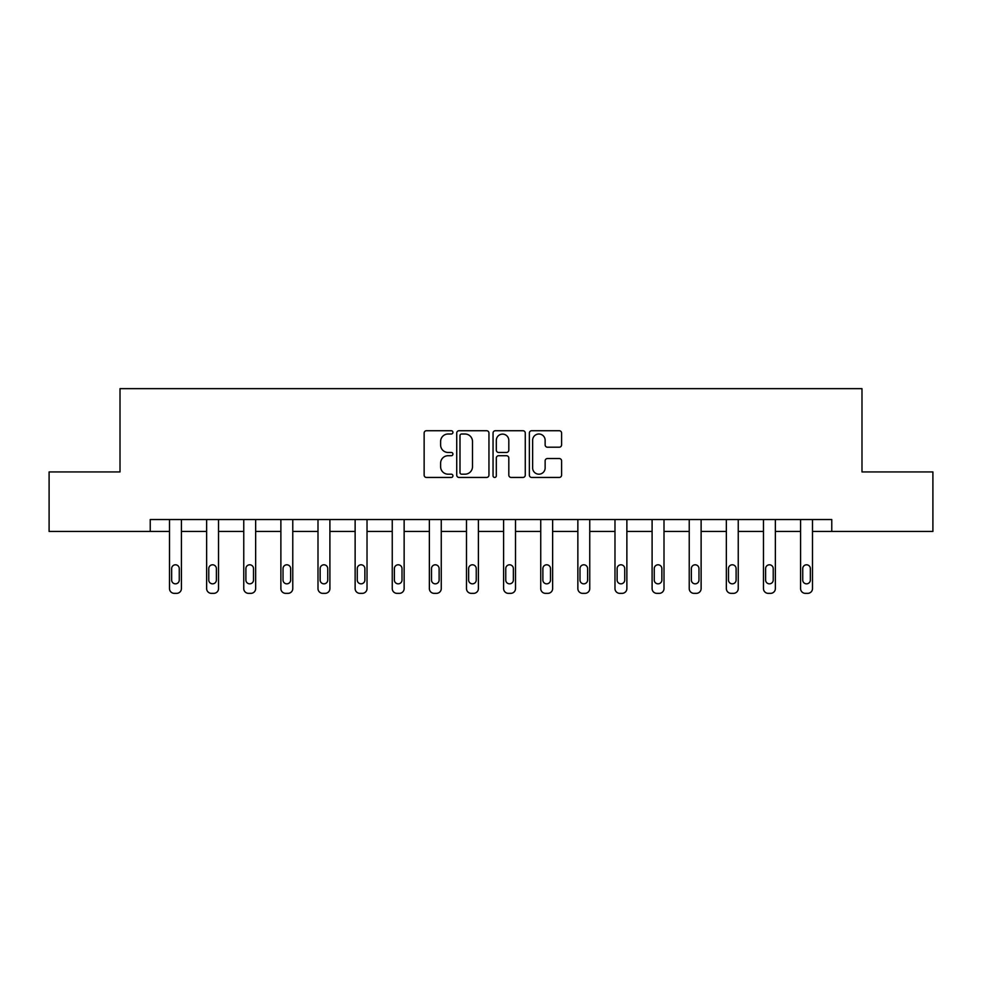 <?xml version="1.0" encoding="UTF-8"?>
<svg xmlns="http://www.w3.org/2000/svg" width="982" height="982" viewBox="0 0 982 982"><rect width="100%" height="100%" fill="white"/><g stroke="black" fill="none" stroke-linecap="round" stroke-linejoin="round"><path stroke-width="1.47" d="M452.923 432.375A1.633 1.633 0 0 0 451.29 430.73L426.47 430.73A2.332 2.332 0 0 0 424.138 433.074L424.138 475.116A2.332 2.332 0 0 0 426.47 477.448L451.29 477.448A1.633 1.633 0 0 0 452.923 475.816A1.633 1.633 0 0 0 451.29 474.183L448.074 474.183A7.475 7.475 0 0 1 440.611 466.708L440.611 463.197A7.475 7.475 0 0 1 448.074 455.722L451.29 455.722A1.633 1.633 0 0 0 452.923 454.089A1.633 1.633 0 0 0 451.29 452.457L448.074 452.457A7.475 7.475 0 0 1 440.611 444.981L440.611 441.483A7.475 7.475 0 0 1 448.074 434.007L451.29 434.007A1.633 1.633 0 0 0 452.923 432.375M559.261 447.203A2.332 2.332 0 0 0 561.594 444.871L561.594 433.074A2.332 2.332 0 0 0 559.261 430.73L531.704 430.73A2.332 2.332 0 0 0 529.359 433.074L529.359 475.116A2.332 2.332 0 0 0 531.704 477.448L559.261 477.448A2.332 2.332 0 0 0 561.594 475.116L561.594 460.865A2.332 2.332 0 0 0 559.261 458.533L547.465 458.533A2.332 2.332 0 0 0 545.133 460.865L545.133 467.935A6.248 6.248 0 0 1 538.885 474.183A6.248 6.248 0 0 1 532.637 467.935L532.637 440.255A6.248 6.248 0 0 1 538.885 434.007A6.248 6.248 0 0 1 545.133 440.255L545.133 444.871A2.332 2.332 0 0 0 547.465 447.203L559.261 447.203M150.234 531.434L49.1 531.434L49.1 471.937L120.013 471.937L120.013 388.651L861.987 388.651L861.987 471.937L932.9 471.937L932.9 531.434L831.766 531.434L831.766 519.527L150.234 519.527L150.234 531.434L169.505 531.434L169.505 588.586A4.763 4.763 0 0 0 174.268 593.349L176.65 593.349A4.763 4.763 0 0 0 181.412 588.586L181.412 531.434L206.637 531.434L206.637 588.586A4.763 4.763 0 0 0 211.388 593.349L213.769 593.349A4.763 4.763 0 0 0 218.532 588.586L218.532 531.434L243.757 531.434L243.757 588.586A4.763 4.763 0 0 0 248.52 593.349L250.889 593.349A4.763 4.763 0 0 0 255.651 588.586L255.651 531.434L280.877 531.434L280.877 588.586A4.763 4.763 0 0 0 285.639 593.349L288.021 593.349A4.763 4.763 0 0 0 292.771 588.586L292.771 531.434L317.996 531.434L317.996 588.586A4.763 4.763 0 0 0 322.759 593.349L325.14 593.349A4.763 4.763 0 0 0 329.903 588.586L329.903 531.434L355.128 531.434L355.128 588.586A4.763 4.763 0 0 0 359.878 593.349L362.26 593.349A4.763 4.763 0 0 0 367.023 588.586L367.023 531.434L392.248 531.434L392.248 588.586A4.763 4.763 0 0 0 396.998 593.349L399.379 593.349A4.763 4.763 0 0 0 404.142 588.586L404.142 531.434L429.367 531.434L429.367 588.586A4.763 4.763 0 0 0 434.13 593.349L436.511 593.349A4.763 4.763 0 0 0 441.262 588.586L441.262 531.434L466.487 531.434L466.487 588.586A4.763 4.763 0 0 0 471.25 593.349L473.631 593.349A4.763 4.763 0 0 0 478.394 588.586L478.394 531.434L503.606 531.434L503.606 588.586A4.763 4.763 0 0 0 508.369 593.349L510.75 593.349A4.763 4.763 0 0 0 515.513 588.586L515.513 531.434L540.738 531.434L540.738 588.586A4.763 4.763 0 0 0 545.489 593.349L547.87 593.349A4.763 4.763 0 0 0 552.633 588.586L552.633 531.434L577.858 531.434L577.858 588.586A4.763 4.763 0 0 0 582.621 593.349L585.002 593.349A4.763 4.763 0 0 0 589.752 588.586L589.752 531.434L614.977 531.434L614.977 588.586A4.763 4.763 0 0 0 619.74 593.349L622.122 593.349A4.763 4.763 0 0 0 626.872 588.586L626.872 531.434L652.097 531.434L652.097 588.586A4.763 4.763 0 0 0 656.86 593.349L659.241 593.349A4.763 4.763 0 0 0 664.004 588.586L664.004 531.434L689.229 531.434L689.229 588.586A4.763 4.763 0 0 0 693.979 593.349L696.361 593.349A4.763 4.763 0 0 0 701.123 588.586L701.123 531.434L726.349 531.434L726.349 588.586A4.763 4.763 0 0 0 731.111 593.349L733.48 593.349A4.763 4.763 0 0 0 738.243 588.586L738.243 531.434L763.468 531.434L763.468 588.586A4.763 4.763 0 0 0 768.231 593.349L770.612 593.349A4.763 4.763 0 0 0 775.363 588.586L775.363 531.434L800.588 531.434L800.588 588.586A4.763 4.763 0 0 0 805.35 593.349L807.732 593.349A4.763 4.763 0 0 0 812.495 588.586L812.495 531.434L831.766 531.434M488.95 433.074A2.332 2.332 0 0 0 486.618 430.73L459.06 430.73A2.332 2.332 0 0 0 456.728 433.074L456.728 475.116A2.332 2.332 0 0 0 459.06 477.448L486.618 477.448A2.332 2.332 0 0 0 488.95 475.116L488.95 433.074M495.382 430.73L522.94 430.73A2.332 2.332 0 0 1 525.272 433.074L525.272 475.116A2.332 2.332 0 0 1 522.94 477.448L511.143 477.448A2.332 2.332 0 0 1 508.811 475.116L508.811 458.066A2.332 2.332 0 0 0 506.479 455.722L498.647 455.722A2.332 2.332 0 0 0 496.315 458.066L496.315 475.816A1.633 1.633 0 0 1 494.683 477.448A1.633 1.633 0 0 1 493.05 475.816L493.05 433.074A2.332 2.332 0 0 1 495.382 430.73M461.626 434.007A1.633 1.633 0 0 0 459.993 435.64L459.993 472.538A1.633 1.633 0 0 0 461.626 474.183L465.014 474.183A7.475 7.475 0 0 0 472.489 466.708L472.489 441.483A7.475 7.475 0 0 0 465.014 434.007L461.626 434.007M508.811 440.366A6.248 6.248 0 0 0 502.563 434.118A6.248 6.248 0 0 0 496.315 440.366L496.315 450.124A2.332 2.332 0 0 0 498.647 452.457L506.479 452.457A2.332 2.332 0 0 0 508.811 450.124L508.811 440.366M181.412 519.527L181.412 588.586M169.505 519.527L169.505 588.586M179.264 580.018A3.805 3.805 0 0 1 175.459 583.836A3.805 3.805 0 0 1 171.654 580.018L171.654 568.603A3.805 3.805 0 0 1 175.459 564.797A3.805 3.805 0 0 1 179.264 568.603L179.264 580.018M174.268 593.349L176.65 593.349M218.532 519.527L218.532 588.586M206.637 519.527L206.637 588.586M216.384 580.018A3.805 3.805 0 0 1 212.578 583.836A3.805 3.805 0 0 1 208.773 580.018L208.773 568.603A3.805 3.805 0 0 1 212.578 564.797A3.805 3.805 0 0 1 216.384 568.603L216.384 580.018M211.388 593.349L213.769 593.349M255.651 519.527L255.651 588.586M243.757 519.527L243.757 588.586M253.516 580.018A3.805 3.805 0 0 1 249.698 583.836A3.805 3.805 0 0 1 245.893 580.018L245.893 568.603A3.805 3.805 0 0 1 249.698 564.797A3.805 3.805 0 0 1 253.516 568.603L253.516 580.018M248.52 593.349L250.889 593.349M292.771 519.527L292.771 588.586M280.877 519.527L280.877 588.586M290.635 580.018A3.805 3.805 0 0 1 286.83 583.836A3.805 3.805 0 0 1 283.025 580.018L283.025 568.603A3.805 3.805 0 0 1 286.83 564.797A3.805 3.805 0 0 1 290.635 568.603L290.635 580.018M285.639 593.349L288.021 593.349M329.903 519.527L329.903 588.586M317.996 519.527L317.996 588.586M327.755 580.018A3.805 3.805 0 0 1 323.95 583.836A3.805 3.805 0 0 1 320.144 580.018L320.144 568.603A3.805 3.805 0 0 1 323.95 564.797A3.805 3.805 0 0 1 327.755 568.603L327.755 580.018M322.759 593.349L325.14 593.349M367.023 519.527L367.023 588.586M355.128 519.527L355.128 588.586M364.874 580.018A3.805 3.805 0 0 1 361.069 583.836A3.805 3.805 0 0 1 357.264 580.018L357.264 568.603A3.805 3.805 0 0 1 361.069 564.797A3.805 3.805 0 0 1 364.874 568.603L364.874 580.018M359.878 593.349L362.26 593.349M404.142 519.527L404.142 588.586M392.248 519.527L392.248 588.586M402.006 580.018A3.805 3.805 0 0 1 398.189 583.836A3.805 3.805 0 0 1 394.383 580.018L394.383 568.603A3.805 3.805 0 0 1 398.189 564.797A3.805 3.805 0 0 1 402.006 568.603L402.006 580.018M396.998 593.349L399.379 593.349M441.262 519.527L441.262 588.586M429.367 519.527L429.367 588.586M439.126 580.018A3.805 3.805 0 0 1 435.321 583.836A3.805 3.805 0 0 1 431.503 580.018L431.503 568.603A3.805 3.805 0 0 1 435.321 564.797A3.805 3.805 0 0 1 439.126 568.603L439.126 580.018M434.13 593.349L436.511 593.349M478.394 519.527L478.394 588.586M466.487 519.527L466.487 588.586M476.245 580.018A3.805 3.805 0 0 1 472.44 583.836A3.805 3.805 0 0 1 468.635 580.018L468.635 568.603A3.805 3.805 0 0 1 472.44 564.797A3.805 3.805 0 0 1 476.245 568.603L476.245 580.018M471.25 593.349L473.631 593.349M515.513 519.527L515.513 588.586M503.606 519.527L503.606 588.586M513.365 580.018A3.805 3.805 0 0 1 509.56 583.836A3.805 3.805 0 0 1 505.755 580.018L505.755 568.603A3.805 3.805 0 0 1 509.56 564.797A3.805 3.805 0 0 1 513.365 568.603L513.365 580.018M508.369 593.349L510.75 593.349M552.633 519.527L552.633 588.586M540.738 519.527L540.738 588.586M550.497 580.018A3.805 3.805 0 0 1 546.679 583.836A3.805 3.805 0 0 1 542.874 580.018L542.874 568.603A3.805 3.805 0 0 1 546.679 564.797A3.805 3.805 0 0 1 550.497 568.603L550.497 580.018M545.489 593.349L547.87 593.349M589.752 519.527L589.752 588.586M577.858 519.527L577.858 588.586M587.617 580.018A3.805 3.805 0 0 1 583.811 583.836A3.805 3.805 0 0 1 579.994 580.018L579.994 568.603A3.805 3.805 0 0 1 583.811 564.797A3.805 3.805 0 0 1 587.617 568.603L587.617 580.018M582.621 593.349L585.002 593.349M626.872 519.527L626.872 588.586M614.977 519.527L614.977 588.586M624.736 580.018A3.805 3.805 0 0 1 620.931 583.836A3.805 3.805 0 0 1 617.126 580.018L617.126 568.603A3.805 3.805 0 0 1 620.931 564.797A3.805 3.805 0 0 1 624.736 568.603L624.736 580.018M619.74 593.349L622.122 593.349M664.004 519.527L664.004 588.586M652.097 519.527L652.097 588.586M661.856 580.018A3.805 3.805 0 0 1 658.05 583.836A3.805 3.805 0 0 1 654.245 580.018L654.245 568.603A3.805 3.805 0 0 1 658.05 564.797A3.805 3.805 0 0 1 661.856 568.603L661.856 580.018M656.86 593.349L659.241 593.349M701.123 519.527L701.123 588.586M689.229 519.527L689.229 588.586M698.975 580.018A3.805 3.805 0 0 1 695.17 583.836A3.805 3.805 0 0 1 691.365 580.018L691.365 568.603A3.805 3.805 0 0 1 695.17 564.797A3.805 3.805 0 0 1 698.975 568.603L698.975 580.018M693.979 593.349L696.361 593.349M738.243 519.527L738.243 588.586M726.349 519.527L726.349 588.586M736.107 580.018A3.805 3.805 0 0 1 732.302 583.836A3.805 3.805 0 0 1 728.484 580.018L728.484 568.603A3.805 3.805 0 0 1 732.302 564.797A3.805 3.805 0 0 1 736.107 568.603L736.107 580.018M731.111 593.349L733.48 593.349M775.363 519.527L775.363 588.586M763.468 519.527L763.468 588.586M773.227 580.018A3.805 3.805 0 0 1 769.422 583.836A3.805 3.805 0 0 1 765.616 580.018L765.616 568.603A3.805 3.805 0 0 1 769.422 564.797A3.805 3.805 0 0 1 773.227 568.603L773.227 580.018M768.231 593.349L770.612 593.349M812.495 519.527L812.495 588.586M800.588 519.527L800.588 588.586M810.346 580.018A3.805 3.805 0 0 1 806.541 583.836A3.805 3.805 0 0 1 802.736 580.018L802.736 568.603A3.805 3.805 0 0 1 806.541 564.797A3.805 3.805 0 0 1 810.346 568.603L810.346 580.018M805.35 593.349L807.732 593.349"/></g></svg>
